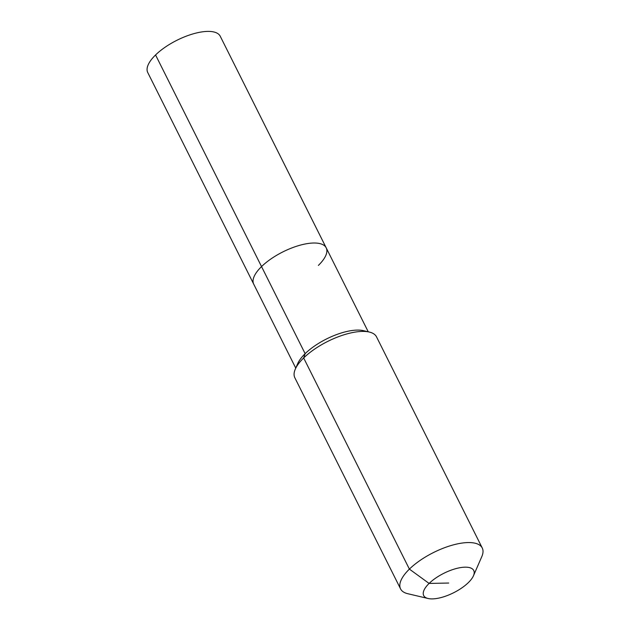 <?xml version="1.0" encoding="UTF-8"?>
<svg xmlns="http://www.w3.org/2000/svg" width="630" height="630" viewBox="0 0 630 630"><rect width="100%" height="100%" fill="white"/><g stroke="black" fill="none" stroke-linecap="round" stroke-linejoin="round"><path stroke-width="0.94" d="M295.753 368.101L147.743 72.529A40.533 15.774 -26.6 0 1 155.563 54.96A40.533 15.774 -26.6 0 1 193.126 33.862A40.533 15.774 -26.6 0 1 220.232 36.225L326.206 247.85A40.533 15.774 -26.6 0 1 318.378 265.419M428.101 598.5A27.972 10.883 -26.6 0 1 429.101 583.435A27.972 10.883 -26.6 0 1 460.215 567.662A27.972 10.883 -26.6 0 1 473.453 575.788A27.972 10.883 -26.6 0 1 468.334 582.632A27.972 10.883 -26.6 0 1 428.101 598.5L407.76 593.704A45.675 17.774 -26.6 0 1 400.578 588.908L294.84 377.756A45.675 17.774 -26.6 0 1 295.305 369.133L297.722 363.565A40.533 15.774 -26.6 0 1 305.141 353.658L261.537 266.584A40.533 15.774 -26.6 0 0 253.717 284.154A40.533 15.774 -26.6 0 1 261.537 266.584A40.533 15.774 -26.6 0 1 299.092 245.48A40.533 15.774 -26.6 0 1 326.206 247.85A40.533 15.774 -26.6 0 0 299.092 245.48A40.533 15.774 -26.6 0 0 261.537 266.584L155.563 54.96M295.305 369.133A45.675 17.774 -26.6 0 1 303.66 357.958L305.141 353.658A40.533 15.774 -26.6 0 1 363.431 330.663L369.337 332.057A45.675 17.774 -26.6 0 1 376.519 336.853L482.257 548.005A45.675 17.774 -26.6 0 1 481.8 556.629L473.453 575.788M400.578 588.908A45.675 17.774 -26.6 0 1 409.39 569.11L303.66 357.958A45.675 17.774 -26.6 0 1 369.337 332.057M448.717 583.034L429.101 583.435L409.39 569.11A45.675 17.774 -26.6 0 1 451.71 545.336A45.675 17.774 -26.6 0 1 482.257 548.005M368.243 331.797L326.206 247.85"/></g></svg>
